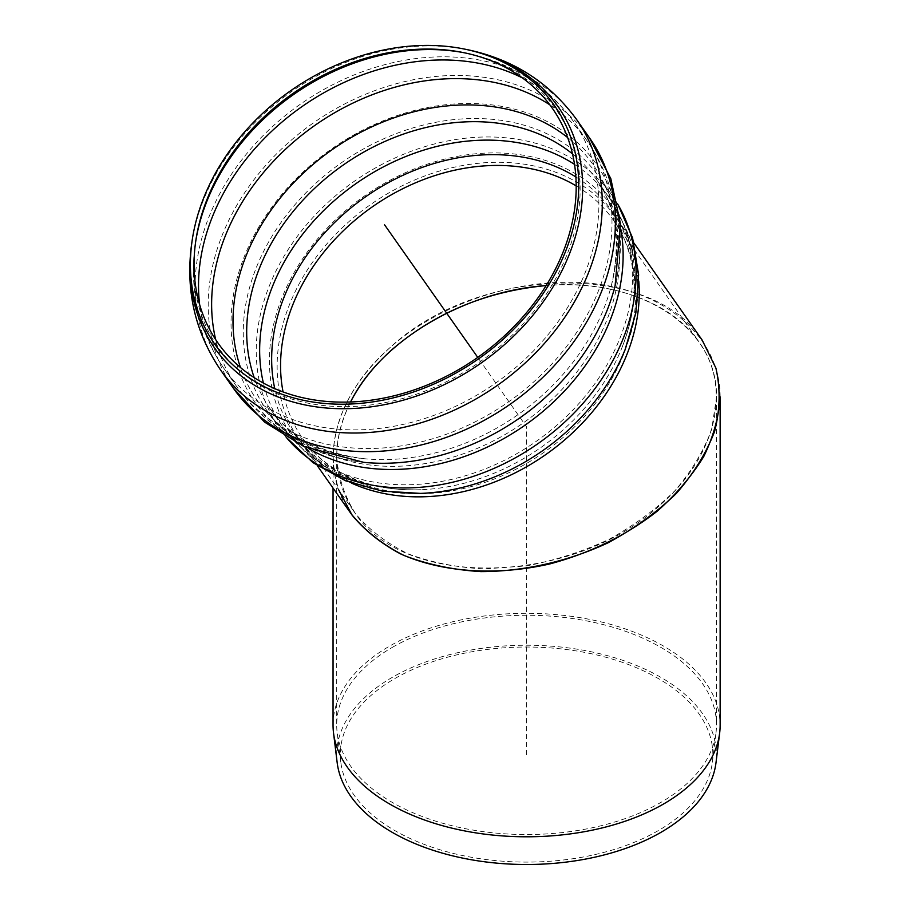 <?xml version="1.0" encoding="UTF-8"?>
<svg xmlns="http://www.w3.org/2000/svg" width="910" height="910" viewBox="0 0 910 910"><rect width="100%" height="100%" fill="white"/><g stroke="black" fill="none" stroke-linecap="round" stroke-linejoin="round"><path stroke-width="0.68" stroke-dasharray="4.55 3.41" d="M567.635 137.558A205.182 161.821 144.9 0 1 612.35 281.543A205.182 161.821 144.9 0 1 611.384 285.478A205.182 161.821 144.9 0 1 364.83 458.776A205.182 161.821 144.9 0 1 360.804 458.356A205.182 161.821 144.9 0 1 240.468 367.515M549.822 104.832A213.998 168.771 144.9 0 1 585.494 138.57A213.998 168.771 144.9 0 1 586.882 140.504A213.998 168.771 144.9 0 1 508.861 401.651A213.998 168.771 144.9 0 1 236.725 386.625A213.998 168.771 144.9 0 1 235.371 384.668A213.998 168.771 144.9 0 1 215.715 339.68M233.733 388.718A217.649 171.66 144.9 0 1 232.391 386.773A217.649 171.66 144.9 0 1 257.894 174.709A217.649 171.66 144.9 0 1 545.079 97.757A217.649 171.66 144.9 0 1 588.486 136.466A217.649 171.66 144.9 0 1 589.862 138.4M363.727 462.337A208.14 164.153 144.9 0 1 359.621 461.882A208.14 164.153 144.9 0 1 278.562 198.414A208.14 164.153 144.9 0 1 512.671 108.688A208.14 164.153 144.9 0 1 616.081 281.611C624.647 239.99 619.05 205.194 599.315 177.245A203.044 160.137 144.9 0 1 620.836 229.354M351.033 513.672C316.885 466.523 333.049 397.272 389.73 347.859C478.171 264.981 651.606 260.658 702.156 340.067M660.865 504.39C716.488 455.91 732.345 387.967 698.846 341.705C671.546 302.188 611.52 280.121 546.136 285.569C640.219 276.924 718.149 328.123 716.488 397.488L711.734 429.167C703.965 450.518 691.748 470.993 675.061 490.581C656.121 509.202 634.099 525.468 608.983 539.368C582.628 551.574 555.157 560.412 526.594 565.884L484.336 568.932C456.809 567.51 431.42 562.494 408.192 553.871C386.761 543.327 369.187 529.916 355.503 513.649C344.401 496.075 338.133 476.942 336.7 456.251C336.757 438.222 341.375 420.136 350.543 401.992C331.024 442.271 332.298 478.956 354.343 512.034C403.938 589.953 574.108 585.71 660.865 504.39M333.049 725.042A193.546 111.748 180 0 1 389.73 646.032A193.546 111.748 180 0 1 600.657 621.803A193.546 111.748 180 0 1 720.14 725.042M720.14 396.931C720.151 340.818 671.478 295.022 600.657 284.512C529.859 273.99 443.921 299.799 389.73 347.859C352.796 381.495 333.902 417.815 333.049 456.809L334.436 473.553L338.588 489.625M337.166 762.614A189.894 109.632 180 0 1 392.312 677.336A189.894 109.632 180 0 1 605.423 655.12A189.894 109.632 180 0 1 716.011 762.614M394.883 678.53A186.266 107.539 180 0 1 603.921 656.736A186.266 107.539 180 0 1 712.393 762.17A186.266 107.539 180 0 1 526.594 862.1A186.266 107.539 180 0 1 340.795 762.17A186.266 107.539 180 0 1 394.883 678.53M392.312 647.374A189.894 109.632 180 0 1 599.258 623.612A189.894 109.632 180 0 1 716.488 724.895A189.894 109.632 180 0 1 716.011 732.652A189.894 109.632 180 0 1 526.594 834.538A189.894 109.632 180 0 1 337.166 732.652A189.894 109.632 180 0 1 336.7 724.895A189.894 109.632 180 0 1 392.312 647.374M526.594 754.868L526.594 426.87L477.75 357.391M351.362 483.028A193.546 152.641 144.9 0 1 299.845 440.861A193.546 152.641 144.9 0 1 321.332 250.546A193.546 152.641 144.9 0 1 616.536 218.263A193.546 152.641 144.9 0 1 638.763 281.008M420.977 493.391A197.06 155.417 144.9 0 1 279.905 413.834A197.06 155.417 144.9 0 1 314.394 242.777A197.06 155.417 144.9 0 1 549.583 161.821A197.06 155.417 144.9 0 1 624.942 350.02M575.871 176.95A193.944 152.96 144.9 0 1 621.382 349.099A193.944 152.96 144.9 0 1 421.319 489.716A193.944 152.96 144.9 0 1 274.752 388.604M576.178 185.902A189.894 149.763 144.9 0 1 613.556 220.356A189.894 149.763 144.9 0 1 592.467 407.088A189.894 149.763 144.9 0 1 302.837 438.768A189.894 149.763 144.9 0 1 283.067 391.926M574.517 164.38A199.392 157.259 144.9 0 1 609.29 197.788A199.392 157.259 144.9 0 1 536.593 441.1A199.392 157.259 144.9 0 1 283.033 427.108A199.392 157.259 144.9 0 1 263.388 383.076M572.515 153.915A199.392 157.259 144.9 0 1 596.323 179.338A199.392 157.259 144.9 0 1 523.637 422.661A199.392 157.259 144.9 0 1 270.077 408.67A199.392 157.259 144.9 0 1 254.208 377.65M522.454 77.953A213.998 168.771 144.9 0 1 529.745 81.9A213.998 168.771 144.9 0 1 573.778 121.86A213.998 168.771 144.9 0 1 495.757 382.996A213.998 168.771 144.9 0 1 223.621 367.981A213.998 168.771 144.9 0 1 199.688 304.827M464.942 52.905A206.581 162.924 144.9 0 1 466.273 53.167A206.581 162.924 144.9 0 1 513.388 70.718A206.581 162.924 144.9 0 1 455.137 377.184A206.581 162.924 144.9 0 1 195.388 243.573A206.581 162.924 144.9 0 1 195.593 242.231M191.782 243.038A209.892 165.54 144.9 0 1 237.908 141.641A209.892 165.54 144.9 0 1 467.001 49.584M220.641 370.086A217.649 171.66 144.9 0 1 244.801 156.065A217.649 171.66 144.9 0 1 531.986 79.113A217.649 171.66 144.9 0 1 576.758 119.756M308.831 448.664A203.044 160.137 144.9 0 1 267.085 410.763A203.044 160.137 144.9 0 1 289.63 211.109A203.044 160.137 144.9 0 1 557.534 139.321A203.044 160.137 144.9 0 1 599.315 177.245L612.271 195.684A203.044 160.137 144.9 0 1 617.844 204.329M286.297 437.38A203.044 160.137 144.9 0 1 280.052 429.213A203.044 160.137 144.9 0 1 302.586 229.559A203.044 160.137 144.9 0 1 570.502 157.771A203.044 160.137 144.9 0 1 612.271 195.684L617.822 204.204M633.997 243.095L616.536 218.263C641.516 254.982 644.257 299.06 624.76 350.475M317.306 465.704L299.845 440.861C325.951 476.806 366.491 494.301 421.478 493.368M611.384 285.478C621.166 242.094 616.138 206.718 596.323 179.338L609.29 197.788C639.036 243.516 643.063 293.953 621.382 349.099C632.086 322.424 635.999 296.899 633.11 272.534C630.687 252.855 624.169 235.462 613.556 220.356L698.846 341.705M364.83 458.776C320.707 453.282 289.118 436.584 270.077 408.67L283.033 427.108C315.998 470.584 362.089 491.457 421.319 489.716C392.597 490.763 367.253 485.803 345.299 474.827C327.611 465.886 313.45 453.862 302.837 438.768L354.343 512.034M585.494 138.57C603.671 163.823 614.102 192.101 616.787 223.405C618.368 242.833 616.889 262.216 612.35 281.543M235.371 384.668C252.98 410.319 276.06 429.713 304.611 442.84C322.356 450.905 341.091 456.069 360.804 458.356M195.786 240.888L195.388 243.573C188.95 289.187 198.369 330.66 223.621 367.981L236.725 386.625M463.611 52.632L466.273 53.167C511.374 62.562 547.206 85.449 573.778 121.86L586.882 140.504M589.441 137.797L588.486 136.466M233.313 388.115L232.391 386.773M286.184 437.3L267.085 410.763C286.707 438.802 317.545 455.842 359.621 461.882M333.049 456.809L333.049 488.09M712.393 762.17L716.011 732.652M340.795 762.17L337.166 732.652M336.7 456.251L336.7 724.895M716.488 397.488L716.488 724.895"/><path stroke-width="1.36" d="M240.468 367.515A205.182 161.821 144.9 0 1 279.859 198.494A205.182 161.821 144.9 0 1 567.635 137.558M215.715 339.68A213.998 168.771 144.9 0 1 260.488 176.199A213.998 168.771 144.9 0 1 542.849 100.544A213.998 168.771 144.9 0 1 549.822 104.832M510.203 69.99A204.261 161.093 144.9 0 1 452.6 372.998A204.261 161.093 144.9 0 1 195.786 240.888A204.261 161.093 144.9 0 1 463.611 52.632A204.261 161.093 144.9 0 1 510.203 69.99M511.682 66.692A207.571 163.709 144.9 0 1 453.157 374.601A207.571 163.709 144.9 0 1 192.169 240.365A207.571 163.709 144.9 0 1 464.339 49.049A207.571 163.709 144.9 0 1 511.682 66.692M220.641 370.086A217.649 171.66 144.9 0 0 497.406 385.351A217.649 171.66 144.9 0 0 576.758 119.756L589.862 138.4A217.649 171.66 144.9 0 1 510.51 403.995A217.649 171.66 144.9 0 1 233.733 388.718L220.641 370.086C194.831 331.945 185.208 289.596 191.782 243.038A209.892 165.54 144.9 0 0 455.683 378.787A209.892 165.54 144.9 0 0 514.867 67.431A209.892 165.54 144.9 0 0 467.001 49.584L464.339 49.049M616.081 281.611A208.14 164.153 144.9 0 1 615.115 285.638A208.14 164.153 144.9 0 1 363.727 462.337L303.826 446.491L264.491 422.047L233.313 388.115M633.997 243.095L702.156 340.067L715.886 368.038C720.527 388.388 720.117 409.466 714.657 431.272C706.342 453.021 693.522 473.803 676.176 493.641C656.565 512.466 633.861 528.846 608.073 542.792C567.874 561.527 523.591 571.56 480.833 571.616C452.884 569.865 427.2 564.45 403.767 555.373C382.2 544.351 364.614 530.462 351.033 513.672L317.306 465.704M546.136 285.569C464.225 291.302 380.516 341.125 350.543 401.992C360.258 383.053 374.181 365.501 392.312 349.349C435.424 312.505 486.702 291.257 546.136 285.569M338.588 489.625L352.079 515.14C364.819 530.507 380.983 543.429 400.571 553.906C442.078 572.492 496.257 576.144 549.754 563.95C590.294 553.064 626.16 535.444 657.35 511.101C676.323 494.21 691.782 476.021 703.748 456.524C713.429 436.663 718.9 416.791 720.14 396.931L720.14 725.042A193.546 111.748 180 0 1 719.662 732.948A193.546 111.748 180 0 1 526.594 836.79A193.546 111.748 180 0 1 333.526 732.948A193.546 111.748 180 0 1 333.049 725.042L333.049 488.09M719.662 732.948L716.011 762.614A189.894 109.632 180 0 1 526.594 864.5A189.894 109.632 180 0 1 337.166 762.614L333.526 732.948M477.75 357.391L384.566 224.815M638.763 281.008A193.546 152.641 144.9 0 1 545.977 454.443A193.546 152.641 144.9 0 1 351.362 483.028M624.942 350.02A197.06 155.417 144.9 0 1 624.76 350.475A197.06 155.417 144.9 0 1 421.478 493.368A197.06 155.417 144.9 0 1 420.977 493.391M274.752 388.604A193.944 152.96 144.9 0 1 315.929 243.095A193.944 152.96 144.9 0 1 575.871 176.95M283.067 391.926A189.894 149.763 144.9 0 1 323.914 252.036A189.894 149.763 144.9 0 1 576.178 185.902M263.388 383.076A199.392 157.259 144.9 0 1 305.168 231.049A199.392 157.259 144.9 0 1 568.261 160.547A199.392 157.259 144.9 0 1 574.517 164.38M254.208 377.65A199.392 157.259 144.9 0 1 292.212 212.61A199.392 157.259 144.9 0 1 555.305 142.108A199.392 157.259 144.9 0 1 572.515 153.915M199.688 304.827A213.998 168.771 144.9 0 1 247.383 157.555A213.998 168.771 144.9 0 1 522.454 77.953M195.593 242.231A206.581 162.924 144.9 0 1 240.797 143.769A206.581 162.924 144.9 0 1 464.942 52.905M620.836 229.354A203.044 160.137 144.9 0 1 525.286 425.015A203.044 160.137 144.9 0 1 308.831 448.664M617.844 204.329A203.044 160.137 144.9 0 1 538.254 443.454A203.044 160.137 144.9 0 1 286.297 437.38M625.056 349.736L635.874 312.847L638.615 274.786L632.587 237.942L617.822 204.204M420.67 493.402L382.302 491.093L345.561 480.776L312.938 462.621L286.184 437.3M192.169 240.365L191.782 243.038M576.758 119.756C549.617 82.56 513.024 59.173 467.001 49.584M615.115 285.638L620.495 223.905L610.803 178.622L589.441 137.797"/></g></svg>
